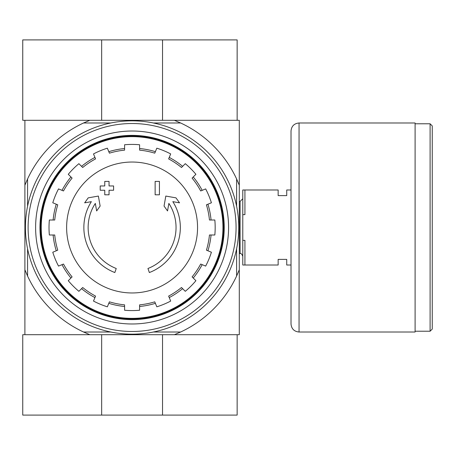 <?xml version="1.0" encoding="UTF-8"?>
<svg xmlns="http://www.w3.org/2000/svg" width="455" height="455" viewBox="0 0 455 455"><rect width="100%" height="100%" fill="white"/><g stroke="black" fill="none" stroke-linecap="round" stroke-linejoin="round"><path stroke-width="0.68" d="M114.836 272.545A48.241 48.241 0 0 1 91.364 201.656L84.664 202.833L88.213 197.857L98.382 196.065L100.14 206.052L96.653 210.949L95.322 203.419A43.953 43.953 0 0 0 116.23 268.49L114.836 272.545L116.23 268.49M149.354 272.545L147.955 268.49L149.354 272.545A48.241 48.241 0 0 0 172.826 201.656L179.526 202.833L175.971 197.857L165.808 196.065L164.045 206.052L167.537 210.949L168.862 203.419A43.953 43.953 0 0 1 147.955 268.49M159.426 194.803L155.138 194.803L155.138 181.403L159.426 181.403L159.426 194.803M109.046 194.803L104.758 194.803L104.758 190.247L100.202 190.247L100.202 185.958L104.758 185.958L104.758 181.403L109.046 181.403L109.046 185.958L113.602 185.958L113.602 190.247L109.046 190.247L109.046 194.803M180.629 332.019L174.384 334.698L239.29 334.698L239.29 269.787L236.611 276.037A115.24 115.24 0 0 1 180.629 332.019L153.369 332.019M174.384 334.698L89.806 334.698L83.555 332.019A115.24 115.24 0 0 1 27.573 276.037L24.894 269.787L24.894 334.698L89.806 334.698L22.75 334.698L22.75 415.096L237.146 415.096L237.146 334.698L174.384 334.698M236.611 206.223L236.611 178.963L239.29 185.213L239.29 120.302L24.894 120.302L24.894 269.787M239.29 185.213L239.29 269.787M236.611 248.777L236.611 276.037M236.611 178.963A115.24 115.24 0 0 0 180.629 122.981L153.369 122.981M110.815 122.981L83.555 122.981A115.24 115.24 0 0 0 27.573 178.963L27.573 206.223M27.573 248.777L27.573 276.037M110.815 332.019L83.555 332.019M83.555 122.981L89.806 120.302L22.75 120.302L22.75 39.903L237.146 39.903L237.146 120.302L174.384 120.302L180.629 122.981M24.894 185.213L27.573 178.963M41.24 227.5A90.852 90.852 0 0 1 177.518 148.819A90.852 90.852 0 0 1 177.518 306.181A90.852 90.852 0 0 1 41.24 227.5M40.546 227.5A91.546 91.546 0 0 1 177.865 148.216A91.546 91.546 0 0 1 177.865 306.784A91.546 91.546 0 0 1 40.546 227.5M132.092 162.037A65.463 65.463 0 0 1 197.555 227.5A65.463 65.463 0 0 1 132.092 292.963A65.463 65.463 0 0 1 66.629 227.5A65.463 65.463 0 0 1 132.092 162.037M139.6 310.242L139.6 304.856A77.72 77.72 0 0 0 154.763 301.841L156.821 306.812A83.077 83.077 0 0 0 170.688 301.068L168.629 296.097A77.72 77.72 0 0 0 181.488 287.503L185.293 291.314A83.077 83.077 0 0 0 195.906 280.701L192.095 276.89A77.72 77.72 0 0 0 200.689 264.036L205.66 266.095A83.077 83.077 0 0 0 211.404 252.229L206.433 250.17A77.72 77.72 0 0 0 209.448 235.002L214.834 235.002A83.077 83.077 0 0 0 214.834 219.998L209.448 219.998A77.72 77.72 0 0 0 206.433 204.83L211.404 202.771A83.077 83.077 0 0 0 205.66 188.905L200.689 190.963A77.72 77.72 0 0 0 192.095 178.11L195.906 174.299A83.077 83.077 0 0 0 185.293 163.686L181.488 167.497A77.72 77.72 0 0 0 168.629 158.903L170.688 153.932A83.077 83.077 0 0 0 156.821 148.188L154.763 153.159A77.72 77.72 0 0 0 139.6 150.144L139.6 144.758A83.077 83.077 0 0 0 124.59 144.758L124.59 150.144A77.72 77.72 0 0 0 109.422 153.159L107.363 148.188A83.077 83.077 0 0 0 93.497 153.932L95.556 158.903A77.72 77.72 0 0 0 82.702 167.497L78.891 163.686A83.077 83.077 0 0 0 68.278 174.299L72.089 178.11A77.72 77.72 0 0 0 63.495 190.963L58.524 188.905A83.077 83.077 0 0 0 52.78 202.771L57.751 204.83A77.72 77.72 0 0 0 54.736 219.998L49.356 219.998A83.077 83.077 0 0 0 49.356 235.002L54.736 235.002A77.72 77.72 0 0 0 57.751 250.17L52.78 252.229A83.077 83.077 0 0 0 58.524 266.095L63.495 264.036A77.72 77.72 0 0 0 72.089 276.89L68.278 280.701A83.077 83.077 0 0 0 78.891 291.314L82.702 287.503A77.72 77.72 0 0 0 95.556 296.097L93.497 301.068A83.077 83.077 0 0 0 107.363 306.812L109.422 301.841A77.72 77.72 0 0 0 124.59 304.856L124.59 310.242A83.077 83.077 0 0 0 139.6 310.242M53.121 219.998A79.329 79.329 0 0 1 56.261 204.21M62.005 190.344A79.329 79.329 0 0 1 70.946 176.967M81.559 166.354A79.329 79.329 0 0 1 94.941 157.413M108.802 151.669A79.329 79.329 0 0 1 124.59 148.529M139.6 148.529A79.329 79.329 0 0 1 155.382 151.669M169.249 157.413A79.329 79.329 0 0 1 182.626 166.354M193.238 176.967A79.329 79.329 0 0 1 202.179 190.344M207.924 204.21A79.329 79.329 0 0 1 211.063 219.998M211.063 235.002A79.329 79.329 0 0 1 207.924 250.79M202.179 264.656A79.329 79.329 0 0 1 193.238 278.033M182.626 288.646A79.329 79.329 0 0 1 169.249 297.587M155.382 303.331A79.329 79.329 0 0 1 139.6 306.471M124.59 306.471A79.329 79.329 0 0 1 108.802 303.331M94.941 297.587A79.329 79.329 0 0 1 81.559 288.646M70.946 278.033A79.329 79.329 0 0 1 62.005 264.656M56.261 250.79A79.329 79.329 0 0 1 53.121 235.002M28.108 227.5A103.985 103.985 0 0 1 184.082 137.45A103.985 103.985 0 0 1 184.082 317.55A103.985 103.985 0 0 1 28.108 227.5M35.615 227.5A96.477 96.477 0 0 1 180.334 143.945A96.477 96.477 0 0 1 180.334 311.055A96.477 96.477 0 0 1 35.615 227.5M25.429 227.5A106.663 106.663 0 0 1 185.424 135.129A106.663 106.663 0 0 1 185.424 319.871A106.663 106.663 0 0 1 25.429 227.5M39.966 227.5A92.126 92.126 0 0 1 178.155 147.716A92.126 92.126 0 0 1 178.155 307.284A92.126 92.126 0 0 1 39.966 227.5M162.532 120.302L162.532 39.903M101.653 120.302L101.653 39.903M101.653 334.698L101.653 415.096M162.532 334.698L162.532 415.096M291.018 265.02L286.73 265.02L286.73 259.39L278.153 259.39L278.153 265.02L244.921 265.02L244.921 240.365L242.777 240.365L242.777 265.02L244.921 265.02M291.018 189.98L286.73 189.98L286.73 195.61L278.153 195.61L278.153 189.98L244.921 189.98L244.921 214.635L242.777 214.635L242.777 240.365M242.777 214.635L242.777 189.98L244.921 189.98M239.29 201.429L240.098 201.429L240.098 253.571C240.917 253.122 241.815 254.015 242.777 256.25M242.777 198.75L240.098 201.429M432.25 125.927L432.25 329.073L430.106 331.217L430.106 123.783L432.25 125.927M415.096 123.783L430.106 123.783M415.096 122.981L415.096 332.019L299.054 332.019C294.175 331.541 291.49 328.863 291.018 323.977L291.018 131.023C291.49 126.137 294.175 123.459 299.054 122.981L415.096 122.981M299.054 122.981L299.054 332.019M239.29 253.571L240.098 253.571M415.096 331.217L430.106 331.217"/></g></svg>
